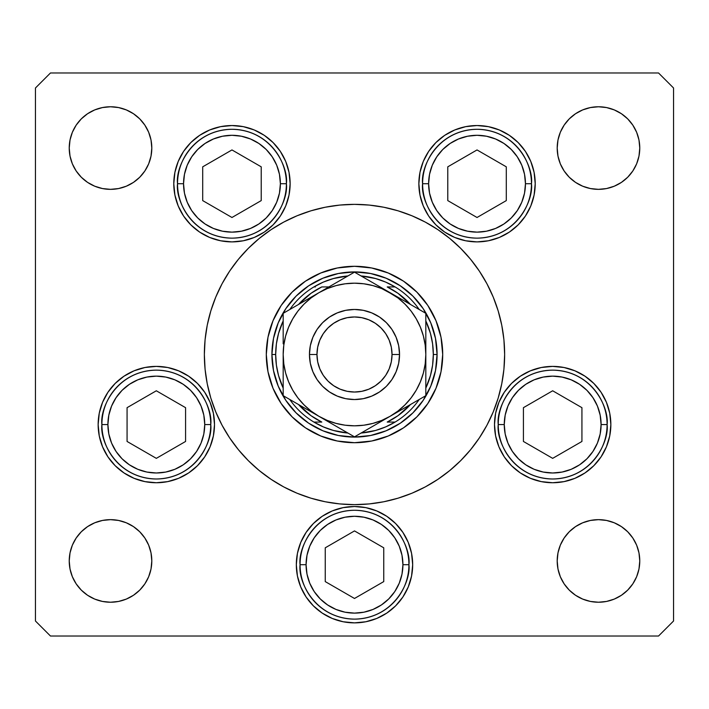 <?xml version="1.0" encoding="UTF-8"?>
<svg xmlns="http://www.w3.org/2000/svg" width="709" height="709" viewBox="0 0 709 709"><rect width="100%" height="100%" fill="white"/><g stroke="black" fill="none" stroke-linecap="round" stroke-linejoin="round"><path stroke-width="1.06" d="M50.463 72.983L48.584 74.862L50.463 72.983L658.537 72.983L660.416 74.862L658.537 72.983L50.463 72.983L35.45 87.996L35.45 621.004L35.45 87.996L50.463 72.983M266.292 354.544A88.208 88.208 0 0 0 267.975 371.667M267.993 371.746A88.208 88.208 0 0 0 281.136 403.474M281.181 403.536A88.208 88.208 0 0 0 305.464 427.819M305.526 427.864A88.208 88.208 0 0 0 337.254 441.007M337.333 441.025A88.208 88.208 0 0 0 354.456 442.708M354.544 442.708A88.208 88.208 0 0 0 371.667 441.025M371.746 441.007A88.208 88.208 0 0 0 403.474 427.864M403.536 427.819A88.208 88.208 0 0 0 427.819 403.536M427.864 403.474A88.208 88.208 0 0 0 441.007 371.746M441.025 371.667A88.208 88.208 0 0 0 442.708 354.544M442.708 354.5A88.208 88.208 0 0 1 354.5 442.708A88.208 88.208 0 0 1 266.292 354.5L267.984 337.289L273.009 320.743L281.154 305.49L292.126 292.126L305.49 281.154L320.743 273.009L337.289 267.984L354.5 266.292L371.711 267.984L388.257 273.009L403.51 281.154L416.874 292.126L427.846 305.49L435.991 320.743L441.016 337.289L442.708 354.5L441.016 371.711L435.991 388.257L427.846 403.51L416.874 416.874L403.51 427.846L388.257 435.991L371.711 441.016L354.5 442.708L337.289 441.016L320.743 435.991L305.49 427.846L292.126 416.874L281.154 403.51L273.009 388.257L267.984 371.711L266.292 354.5A88.208 88.208 0 0 1 354.5 266.292A88.208 88.208 0 0 1 442.708 354.5M222.103 283.697A150.14 150.14 0 0 0 204.36 354.5A150.14 150.14 0 0 1 354.5 204.36A150.14 150.14 0 0 1 504.64 354.5A150.14 150.14 0 0 0 486.897 283.697M479.39 271.166A150.14 150.14 0 0 0 437.834 229.61M425.303 222.103A150.14 150.14 0 0 0 283.697 222.103M271.166 229.61A150.14 150.14 0 0 0 229.61 271.166M290.141 183.711A58.182 58.182 0 0 1 231.967 241.893A58.182 58.182 0 0 1 173.785 183.711L174.901 172.367L178.216 161.448L183.587 151.389L190.827 142.571L199.637 135.339L209.696 129.96L220.614 126.654L231.967 125.537L243.311 126.654L254.23 129.96L264.289 135.339L273.098 142.571L280.339 151.389L285.718 161.448L289.024 172.367L290.141 183.711L289.024 195.064L285.718 205.982L280.339 216.041L273.098 224.85L264.289 232.091L254.23 237.462L243.311 240.776L231.967 241.893L220.614 240.776L209.696 237.462L199.637 232.091L190.827 224.85L183.587 216.041L178.216 205.982L174.901 195.064L173.785 183.711A58.182 58.182 0 0 1 231.967 125.537A58.182 58.182 0 0 1 290.141 183.711M535.215 183.711A58.182 58.182 0 0 1 477.033 241.893A58.182 58.182 0 0 1 418.859 183.711L419.976 172.367L423.282 161.448L428.661 151.389L435.902 142.571L444.711 135.339L454.77 129.96L465.689 126.654L477.033 125.537L488.386 126.654L499.304 129.96L509.363 135.339L518.173 142.571L525.413 151.389L530.784 161.448L534.099 172.367L535.215 183.711L534.099 195.064L530.784 205.982L525.413 216.041L518.173 224.85L509.363 232.091L499.304 237.462L488.386 240.776L477.033 241.893L465.689 240.776L454.77 237.462L444.711 232.091L435.902 224.85L428.661 216.041L423.282 205.982L419.976 195.064L418.859 183.711A58.182 58.182 0 0 1 477.033 125.537A58.182 58.182 0 0 1 535.215 183.711L534.099 195.064M610.857 424.567A58.182 58.182 0 0 1 552.674 482.749A58.182 58.182 0 0 1 494.501 424.567L495.618 413.214L498.923 402.304L504.303 392.245L511.535 383.427L520.353 376.195L530.412 370.816L541.33 367.501L552.674 366.385L564.027 367.501L574.937 370.816L584.996 376.195L593.814 383.427L601.055 392.245L606.425 402.304L609.74 413.214L610.857 424.567L609.74 435.92L606.425 446.83L601.055 456.888L593.814 465.707L584.996 472.938L574.937 478.318L564.027 481.624L552.674 482.749L541.33 481.624L530.412 478.318L520.353 472.938L511.535 465.707L504.303 456.888L498.923 446.83L495.618 435.92L494.501 424.567A58.182 58.182 0 0 1 552.674 366.385A58.182 58.182 0 0 1 610.857 424.567M412.682 564.701A58.182 58.182 0 0 1 354.5 622.874A58.182 58.182 0 0 1 296.318 564.701L297.434 553.348L300.749 542.429L306.128 532.37L313.36 523.561L322.178 516.32L332.237 510.95L343.147 507.635L354.5 506.518L365.853 507.635L376.763 510.95L386.822 516.32L395.64 523.561L402.872 532.37L408.251 542.429L411.566 553.348L412.682 564.701L411.566 576.045L408.251 586.963L402.872 597.022L395.64 605.841L386.822 613.072L376.763 618.452L365.853 621.758L354.5 622.874L343.147 621.758L332.237 618.452L322.178 613.072L313.36 605.841L306.128 597.022L300.749 586.963L297.434 576.045L296.318 564.701A58.182 58.182 0 0 1 354.5 506.518A58.182 58.182 0 0 1 412.682 564.701M214.499 424.567A58.182 58.182 0 0 1 156.326 482.749A58.182 58.182 0 0 1 98.143 424.567L99.26 413.214L102.575 402.304L107.945 392.245L115.186 383.427L124.004 376.195L134.063 370.816L144.973 367.501L156.326 366.385L167.67 367.501L178.588 370.816L188.647 376.195L197.465 383.427L204.697 392.245L210.077 402.304L213.382 413.214L214.499 424.567L213.382 435.92L210.077 446.83L204.697 456.888L197.465 465.707L188.647 472.938L178.588 478.318L167.67 481.624L156.326 482.749L144.973 481.624L134.063 478.318L124.004 472.938L115.186 465.707L107.945 456.888L102.575 446.83L99.26 435.92L98.143 424.567A58.182 58.182 0 0 1 156.326 366.385A58.182 58.182 0 0 1 214.499 424.567M557.983 568.999L557.194 560.943A41.29 41.29 0 0 1 598.476 519.653A41.29 41.29 0 0 1 639.766 560.943A41.29 41.29 0 0 1 598.476 602.233A41.29 41.29 0 0 1 557.194 560.943L557.983 552.887L560.332 545.141L564.151 538.007L569.283 531.75L575.54 526.61L582.683 522.799L590.429 520.45L598.476 519.653L606.532 520.45L614.278 522.799L621.421 526.61L627.678 531.75L632.809 538.007L636.629 545.141L638.977 552.887L639.766 560.943L638.977 568.999L636.629 576.745L632.809 583.879L627.678 590.136L621.421 595.276L614.278 599.087L606.532 601.436L598.476 602.233L590.429 601.436L582.683 599.087L575.54 595.276L569.283 590.136L564.151 583.879L560.332 576.745L557.983 568.999L557.194 560.943L557.983 552.887M151.017 140.001L151.806 148.057A41.29 41.29 0 0 1 110.524 189.347A41.29 41.29 0 0 1 69.234 148.057L70.023 140.001L72.371 132.255L76.191 125.121L81.322 118.864L87.579 113.724L94.722 109.913L102.468 107.564L110.524 106.767L118.571 107.564L126.317 109.913L133.46 113.724L139.717 118.864L144.849 125.121L148.668 132.255L151.017 140.001L151.806 148.057L151.017 156.113L148.668 163.859L144.849 170.993L139.717 177.25L133.46 182.39L126.317 186.201L118.571 188.55L110.524 189.347L102.468 188.55L94.722 186.201L87.579 182.39L81.322 177.25L76.191 170.993L72.371 163.859L70.023 156.113L69.234 148.057A41.29 41.29 0 0 1 110.524 106.767A41.29 41.29 0 0 1 151.806 148.057L151.017 156.113M590.429 188.55L582.683 186.201L575.54 182.39L569.283 177.25L564.151 170.993L560.332 163.859L557.983 156.113L557.194 148.057A41.29 41.29 0 0 1 598.476 106.767A41.29 41.29 0 0 1 639.766 148.057A41.29 41.29 0 0 1 598.476 189.347A41.29 41.29 0 0 1 557.194 148.057L557.983 140.001L560.332 132.255L564.151 125.121L569.283 118.864L575.54 113.724L582.683 109.913L590.429 107.564L598.476 106.767L606.532 107.564L614.278 109.913L621.421 113.724L627.678 118.864L632.809 125.121L636.629 132.255L638.977 140.001L639.766 148.057L638.977 156.113L636.629 163.859L632.809 170.993L627.678 177.25L621.421 182.39L614.278 186.201L606.532 188.55L598.476 189.347L590.429 188.55L582.683 186.201L575.54 182.39L569.283 177.25L564.151 170.993L560.332 163.859L557.983 156.113L557.194 148.057L557.983 140.001M118.571 520.45L126.317 522.799L133.46 526.61L139.717 531.75L144.849 538.007L148.668 545.141L151.017 552.887L151.806 560.943A41.29 41.29 0 0 1 110.524 602.233A41.29 41.29 0 0 1 69.234 560.943L70.023 552.887L72.371 545.141L76.191 538.007L81.322 531.75L87.579 526.61L94.722 522.799L102.468 520.45L110.524 519.653L118.571 520.45L126.317 522.799L133.46 526.61L139.717 531.75L144.849 538.007L148.668 545.141L151.017 552.887L151.806 560.943L151.017 568.999L148.668 576.745L144.849 583.879L139.717 590.136L133.46 595.276L126.317 599.087L118.571 601.436L110.524 602.233L102.468 601.436L94.722 599.087L87.579 595.276L81.322 590.136L76.191 583.879L72.371 576.745L70.023 568.999L69.234 560.943A41.29 41.29 0 0 1 110.524 519.653A41.29 41.29 0 0 1 151.806 560.943L151.017 568.999M673.55 87.996L673.55 621.004L673.55 87.996L658.537 72.983L673.55 87.996M658.537 636.017L50.463 636.017L658.537 636.017L673.55 621.004L658.537 636.017M35.45 621.004L50.463 636.017L35.45 621.004M486.897 425.303A150.14 150.14 0 0 0 504.64 354.5L504.321 364.32M271.086 479.337L259.255 470.563L271.086 479.337L283.724 486.915L297.044 493.216L310.914 498.179L325.209 501.759L339.779 503.922L354.5 504.64L369.221 503.922L383.791 501.759L398.086 498.179L411.956 493.216L425.276 486.915L437.914 479.337L449.745 470.563L460.664 460.664L470.563 449.745L479.337 437.914L486.915 425.276L493.216 411.956L498.179 398.086L501.759 383.791L503.922 369.221L504.64 354.5A150.14 150.14 0 0 1 354.5 504.64A150.14 150.14 0 0 1 204.36 354.5L204.679 344.68M437.914 229.663L449.745 238.437L437.914 229.663L425.276 222.085L411.956 215.784L398.086 210.821L383.791 207.241L369.221 205.078L354.5 204.36L339.779 205.078L325.209 207.241L310.914 210.821L297.044 215.784L283.724 222.085L271.086 229.663L259.255 238.437L248.336 248.336L238.437 259.255L229.663 271.086L222.085 283.724L215.784 297.044L210.821 310.914L207.241 325.209L205.078 339.779L204.36 354.5A150.14 150.14 0 0 0 222.103 425.303M144.849 170.993L139.717 177.25L133.46 182.39M81.322 177.25L76.191 170.993L72.371 163.859M102.468 107.564L110.524 106.767L118.571 107.564M139.717 118.864L144.849 125.121M564.151 125.121L569.283 118.864L575.54 113.724M590.429 107.564L598.476 106.767L606.532 107.564M627.678 118.864L632.809 125.121L636.629 132.255M144.849 583.879L139.717 590.136L133.46 595.276M118.571 601.436L110.524 602.233L102.468 601.436M81.322 590.136L76.191 583.879L72.371 576.745M606.532 601.436L598.476 602.233L590.429 601.436M569.283 590.136L564.151 583.879M564.151 538.007L569.283 531.75L575.54 526.61M627.678 531.75L632.809 538.007L636.629 545.141M107.945 392.245L106.226 394.975M395.64 523.561L386.822 516.32L376.763 510.95M332.237 510.95L322.178 516.32M297.434 576.045L300.749 586.963M402.872 597.022L404.795 593.938M408.251 586.963L411.566 576.045M498.923 446.83L504.303 456.888M419.976 195.064L420.659 198.068M174.901 172.367L173.785 183.711M280.339 216.041L285.718 205.982M229.61 437.834A150.14 150.14 0 0 0 271.166 479.39M283.697 486.897A150.14 150.14 0 0 0 425.303 486.897M437.834 479.39A150.14 150.14 0 0 0 479.39 437.834M204.36 354.5L205.078 369.221L207.241 383.791L210.821 398.086L215.784 411.956L222.085 425.276L229.663 437.914L238.437 449.745L248.336 460.664L259.255 470.563M504.64 354.5L503.922 339.779L501.759 325.209L498.179 310.914L493.216 297.044L486.915 283.724L479.337 271.086L470.563 259.255L460.664 248.336L449.745 238.437M400.381 285.842L386.104 278.212L400.381 285.842L412.895 296.105L423.158 308.619L430.788 322.896L435.494 338.388L437.081 354.5L435.494 370.612L430.788 386.104L423.158 400.381L430.788 386.104M285.842 308.619L278.212 322.896L285.842 308.619L296.105 296.105L308.619 285.842L322.896 278.212L338.388 273.506L354.5 271.919L370.612 273.506L386.104 278.212M308.619 423.158L322.896 430.788L308.619 423.158L296.105 412.895L285.842 400.381L278.212 386.104L273.506 370.612L271.919 354.5L273.506 338.388L278.212 322.896M442.708 354.456A88.208 88.208 0 0 0 441.025 337.333M441.007 337.254A88.208 88.208 0 0 0 427.864 305.526M427.819 305.464A88.208 88.208 0 0 0 403.536 281.181M403.474 281.136A88.208 88.208 0 0 0 371.746 267.993M371.667 267.975A88.208 88.208 0 0 0 354.544 266.292M354.456 266.292A88.208 88.208 0 0 0 337.333 267.975M337.254 267.993A88.208 88.208 0 0 0 305.526 281.136M305.464 281.181A88.208 88.208 0 0 0 281.181 305.464M281.136 305.526A88.208 88.208 0 0 0 267.993 337.254M267.975 337.333A88.208 88.208 0 0 0 266.292 354.456M423.158 400.381L412.895 412.895L400.381 423.158L386.104 430.788L370.612 435.494L354.5 437.081L338.388 435.494L322.896 430.788M107.901 424.567A48.425 48.425 0 0 1 156.326 376.142A48.425 48.425 0 0 1 204.741 424.567L210.75 424.567C212.939 408.65 196.606 370.878 156.326 370.142C116.037 370.878 99.712 408.65 101.901 424.567L107.901 424.567L108.831 415.119L111.588 406.035L116.063 397.669L122.081 390.331L129.419 384.305L137.794 379.829L146.878 377.073L156.326 376.142L165.773 377.073L174.857 379.829L183.223 384.305L190.561 390.331L196.588 397.669L201.055 406.035L203.811 415.119L204.741 424.567L203.811 434.014L201.055 443.098L196.588 451.465L190.561 458.803L183.223 464.829L174.857 469.305L165.773 472.052L156.326 472.983L146.878 472.052L137.794 469.305L129.419 464.829L122.081 458.803L116.063 451.465L111.588 443.098L108.831 434.014L107.901 424.567L101.901 424.567A54.425 54.425 0 0 1 156.326 370.142A54.425 54.425 0 0 1 210.75 424.567A54.425 54.425 0 0 1 156.326 478.992A54.425 54.425 0 0 1 101.901 424.567C99.712 440.484 116.037 478.247 156.326 478.992C196.606 478.247 212.939 440.484 210.75 424.567L204.741 424.567A48.425 48.425 0 0 1 156.326 472.983A48.425 48.425 0 0 1 107.901 424.567M127.071 407.675L127.071 441.459L156.326 458.351L185.581 441.459L185.581 407.675L156.326 390.783L127.071 407.675L156.326 390.783L185.581 407.675L185.581 441.459L156.326 458.351L127.071 441.459L127.071 407.675M504.259 424.567A48.425 48.425 0 0 1 552.674 376.142A48.425 48.425 0 0 1 601.099 424.567L607.099 424.567C609.288 408.65 592.963 370.878 552.674 370.142C512.394 370.878 496.061 408.65 498.25 424.567L504.259 424.567L505.189 415.119L507.945 406.035L512.412 397.669L518.439 390.331L525.777 384.305L534.143 379.829L543.227 377.073L552.674 376.142L562.122 377.073L571.206 379.829L579.581 384.305L586.919 390.331L592.937 397.669L597.412 406.035L600.168 415.119L601.099 424.567L600.168 434.014L597.412 443.098L592.937 451.465L586.919 458.803L579.581 464.829L571.206 469.305L562.122 472.052L552.674 472.983L543.227 472.052L534.143 469.305L525.777 464.829L518.439 458.803L512.412 451.465L507.945 443.098L505.189 434.014L504.259 424.567L498.25 424.567A54.425 54.425 0 0 1 552.674 370.142A54.425 54.425 0 0 1 607.099 424.567A54.425 54.425 0 0 1 552.674 478.992A54.425 54.425 0 0 1 498.25 424.567C496.061 440.484 512.394 478.247 552.674 478.992C592.963 478.247 609.288 440.484 607.099 424.567L601.099 424.567A48.425 48.425 0 0 1 552.674 472.983A48.425 48.425 0 0 1 504.259 424.567M523.419 407.675L523.419 441.459L552.674 458.351L581.929 441.459L581.929 407.675L552.674 390.783L523.419 407.675L552.674 390.783L581.929 407.675L581.929 441.459L552.674 458.351L523.419 441.459L523.419 407.675M306.075 564.701A48.425 48.425 0 0 1 354.5 516.276A48.425 48.425 0 0 1 402.925 564.701L408.925 564.701C411.114 548.775 394.78 511.012 354.5 510.267C314.22 511.012 297.886 548.775 300.075 564.701L306.075 564.701L307.006 555.253L309.762 546.169L314.238 537.794L320.264 530.456L327.602 524.438L335.969 519.963L345.053 517.207L354.5 516.276L363.947 517.207L373.031 519.963L381.398 524.438L388.736 530.456L394.762 537.794L399.238 546.169L401.994 555.253L402.925 564.701L401.994 574.148L399.238 583.223L394.762 591.598L388.736 598.937L381.398 604.954L373.031 609.43L363.947 612.186L354.5 613.117L345.053 612.186L335.969 609.43L327.602 604.954L320.264 598.937L314.238 591.598L309.762 583.223L307.006 574.148L306.075 564.701L300.075 564.701A54.425 54.425 0 0 1 354.5 510.267A54.425 54.425 0 0 1 408.925 564.701A54.425 54.425 0 0 1 354.5 619.125A54.425 54.425 0 0 1 300.075 564.701C297.886 580.618 314.22 618.381 354.5 619.125C394.78 618.381 411.114 580.618 408.925 564.701L402.925 564.701A48.425 48.425 0 0 1 354.5 613.117A48.425 48.425 0 0 1 306.075 564.701M325.245 547.809L325.245 581.593L354.5 598.476L383.755 581.593L383.755 547.809L354.5 530.917L325.245 547.809L354.5 530.917L383.755 547.809L383.755 581.593L354.5 598.476L325.245 581.593L325.245 547.809M428.617 183.711A48.425 48.425 0 0 1 477.033 135.295A48.425 48.425 0 0 1 525.458 183.711L531.466 183.711C533.647 167.794 517.322 130.031 477.033 129.286C436.753 130.031 420.419 167.794 422.608 183.711L428.617 183.711L429.548 174.272L432.304 165.188L436.779 156.813L442.797 149.475L450.135 143.457L458.51 138.982L467.594 136.225L477.033 135.295L486.48 136.225L495.564 138.982L503.939 143.457L511.278 149.475L517.295 156.813L521.771 165.188L524.527 174.272L525.458 183.711L524.527 193.158L521.771 202.242L517.295 210.617L511.278 217.955L503.939 223.973L495.564 228.449L486.48 231.205L477.033 232.135L467.594 231.205L458.51 228.449L450.135 223.973L442.797 217.955L436.779 210.617L432.304 202.242L429.548 193.158L428.617 183.711L422.608 183.711A54.425 54.425 0 0 1 477.033 129.286A54.425 54.425 0 0 1 531.466 183.711A54.425 54.425 0 0 1 477.033 238.144A54.425 54.425 0 0 1 422.608 183.711C420.419 199.637 436.753 237.4 477.033 238.144C517.322 237.4 533.647 199.637 531.466 183.711L525.458 183.711A48.425 48.425 0 0 1 477.033 232.135A48.425 48.425 0 0 1 428.617 183.711M447.778 166.828L447.778 200.603L477.033 217.495L506.297 200.603L506.297 166.828L477.033 149.936L447.778 166.828L477.033 149.936L506.297 166.828L506.297 200.603L477.033 217.495L447.778 200.603L447.778 166.828M183.542 183.711A48.425 48.425 0 0 1 231.967 135.295A48.425 48.425 0 0 1 280.383 183.711L286.392 183.711C288.581 167.794 272.247 130.031 231.967 129.286C191.678 130.031 175.353 167.794 177.534 183.711L183.542 183.711L184.473 174.272L187.229 165.188L191.705 156.813L197.722 149.475L205.061 143.457L213.436 138.982L222.52 136.225L231.967 135.295L241.406 136.225L250.49 138.982L258.865 143.457L266.203 149.475L272.221 156.813L276.696 165.188L279.452 174.272L280.383 183.711L279.452 193.158L276.696 202.242L272.221 210.617L266.203 217.955L258.865 223.973L250.49 228.449L241.406 231.205L231.967 232.135L222.52 231.205L213.436 228.449L205.061 223.973L197.722 217.955L191.705 210.617L187.229 202.242L184.473 193.158L183.542 183.711L177.534 183.711A54.425 54.425 0 0 1 231.967 129.286A54.425 54.425 0 0 1 286.392 183.711A54.425 54.425 0 0 1 231.967 238.144A54.425 54.425 0 0 1 177.534 183.711C175.353 199.637 191.678 237.4 231.967 238.144C272.247 237.4 288.581 199.637 286.392 183.711L280.383 183.711A48.425 48.425 0 0 1 231.967 232.135A48.425 48.425 0 0 1 183.542 183.711M202.703 166.828L202.703 200.603L231.967 217.495L261.222 200.603L261.222 166.828L231.967 149.936L202.703 166.828L231.967 149.936L261.222 166.828L261.222 200.603L231.967 217.495L202.703 200.603L202.703 166.828M313.901 286.932A78.823 78.823 0 0 1 347.915 275.952L333.434 278.54L323.384 282.076L313.901 286.932A78.823 78.823 0 0 0 289.768 309.523A78.823 78.823 0 0 1 313.901 286.932L315.372 286.932M361.085 275.952A78.823 78.823 0 0 1 395.099 286.932L385.616 282.076L375.566 278.54L361.085 275.952M275.677 354.5A78.823 78.823 0 0 1 283.183 320.929L278.54 333.434L276.395 343.874L275.677 354.5L276.395 365.126L278.54 375.566L283.183 388.071A78.823 78.823 0 0 1 275.677 354.5L271.919 354.5L275.677 354.5M437.081 354.5A82.581 82.581 0 0 0 354.5 271.919A82.581 82.581 0 0 0 271.919 354.5A82.581 82.581 0 0 1 354.5 271.919A82.581 82.581 0 0 1 437.081 354.5A82.581 82.581 0 0 1 354.5 437.081A82.581 82.581 0 0 1 271.919 354.5A82.581 82.581 0 0 0 354.5 437.081A82.581 82.581 0 0 0 437.081 354.5L433.323 354.5L437.081 354.5M425.817 320.929A78.823 78.823 0 0 1 433.323 354.5L432.605 343.874L430.46 333.434L425.817 320.929M425.817 388.071L430.46 375.566L432.605 365.126L433.323 354.5A78.823 78.823 0 0 1 425.817 388.071M313.901 422.068L323.384 426.924L333.434 430.46L347.915 433.048A78.823 78.823 0 0 1 313.901 422.068L321.78 422.068A75.074 75.074 0 0 1 298.542 404.538L310.994 415.678L321.78 422.068L313.901 422.068A78.823 78.823 0 0 1 289.768 399.477A78.823 78.823 0 0 0 313.901 422.068M361.085 433.048L375.566 430.46L385.616 426.924L395.099 422.068A78.823 78.823 0 0 1 361.085 433.048M423.158 308.619L430.788 322.896M395.099 286.932L387.22 286.932A75.074 75.074 0 0 1 410.458 304.462L398.006 293.322L387.22 286.932L395.099 286.932A78.823 78.823 0 0 1 419.232 309.523A78.823 78.823 0 0 0 395.099 286.932M328.887 286.932L321.78 286.932L310.994 293.322L298.542 304.462A75.074 75.074 0 0 1 321.78 286.932L328.887 286.932M395.099 422.068A78.823 78.823 0 0 0 419.232 399.477A78.823 78.823 0 0 1 395.099 422.068L387.22 422.068L398.006 415.678L410.458 404.538A75.074 75.074 0 0 1 387.22 422.068L393.628 422.068M309.461 354.5L316.967 354.5A37.533 37.533 0 0 1 354.5 316.967A37.533 37.533 0 0 1 392.033 354.5L399.539 354.5A45.039 45.039 0 0 0 354.5 309.461A45.039 45.039 0 0 0 309.461 354.5A45.039 45.039 0 0 1 354.5 309.461A45.039 45.039 0 0 1 399.539 354.5L398.68 363.292L396.109 371.738L391.953 379.528L386.352 386.352L379.528 391.953L371.738 396.109L363.292 398.68L354.5 399.539L345.708 398.68L337.262 396.109L329.472 391.953L322.648 386.352L317.047 379.528L312.891 371.738L310.32 363.292L309.461 354.5L310.32 345.708L312.891 337.262L317.047 329.472L322.648 322.648L329.472 317.047L337.262 312.891L345.708 310.32L354.5 309.461L363.292 310.32L371.738 312.891L379.528 317.047L386.352 322.648L391.953 329.472L396.109 337.262L398.68 345.708L399.539 354.5A45.039 45.039 0 0 1 354.5 399.539A45.039 45.039 0 0 1 309.461 354.5A45.039 45.039 0 0 0 354.5 399.539A45.039 45.039 0 0 0 399.539 354.5L392.033 354.5L391.315 347.18L389.179 340.134L385.714 333.647L381.043 327.957L375.353 323.286L368.866 319.821L361.82 317.685L354.5 316.967L347.18 317.685L340.134 319.821L333.647 323.286L327.957 327.957L323.286 333.647L319.821 340.134L317.685 347.18L316.967 354.5L317.685 361.82L319.821 368.866L323.286 375.353L327.957 381.043L333.647 385.714L340.134 389.179L347.18 391.315L354.5 392.033L361.82 391.315L368.866 389.179L375.353 385.714L381.043 381.043L385.714 375.353L389.179 368.866L391.315 361.82L392.033 354.5A37.533 37.533 0 0 1 354.5 392.033A37.533 37.533 0 0 1 316.967 354.5L309.461 354.5M425.817 356.024L425.817 313.325L399.406 298.072M425.817 382.931L425.817 372.5M390.127 416.28L425.817 395.675L425.817 365.153M364.107 431.302L380.928 421.589M359.8 433.793L390.163 416.263L397.917 411.078L404.928 404.928L411.078 397.917L416.263 390.163L420.393 381.788L423.388 372.961L425.214 363.779M318.811 416.245L354.5 436.85L425.817 395.675L425.817 385.9M292.79 401.223L309.611 410.936M288.474 398.733L318.837 416.263L327.212 420.393L336.039 423.388L345.221 425.214M283.183 352.976L283.183 395.675L318.837 416.263A71.317 71.317 0 0 1 283.183 354.5L283.183 395.675L291.674 400.576M283.183 326.229L283.183 343.847M318.89 292.711L283.183 313.325L283.183 343.785M345.957 277.077L328.072 287.411M349.333 275.127L318.837 292.737L311.083 297.922L304.072 304.072L297.922 311.083L292.737 318.837L288.607 327.212L285.612 336.039L283.786 345.221M390.207 292.764L354.5 272.15L318.837 292.737A71.317 71.317 0 0 1 390.163 292.737L399.389 298.064L381.788 288.607L372.961 285.612L363.779 283.786M417.3 308.406L390.163 292.737A71.317 71.317 0 0 1 425.817 354.5L425.817 365.215M420.526 310.267L354.5 272.15L346.01 277.051M399.522 410.857L404.768 407.826L399.53 410.848M416.21 401.223L408.588 405.628L416.21 401.223M420.526 398.733L417.326 400.576L420.526 398.733M337.262 426.898L344.893 431.302L337.271 426.898M349.2 433.793L346.01 431.949L349.2 433.793M283.183 382.931L283.183 385.864M309.478 298.143L304.232 301.174L309.47 298.152M292.799 307.777L300.412 303.372L292.799 307.777M288.474 310.267L291.674 308.424L288.474 310.267M345.221 283.786L336.039 285.612L327.212 288.607L318.837 292.737L283.183 313.325L283.183 333.283M380.795 287.331L375.548 284.3L380.786 287.331M364.125 277.706L371.702 282.085L364.125 277.706M359.667 275.127L362.99 277.051L359.667 275.127M425.817 326.229L425.817 323.136M297.94 311.065L292.737 318.837M283.786 363.779L285.612 372.961L288.607 381.788L292.737 390.163L297.922 397.917L304.072 404.928L311.083 411.078L318.837 416.263L354.5 436.85L362.99 431.949M363.779 425.214L372.961 423.388L381.788 420.393L390.163 416.263A71.317 71.317 0 0 1 318.837 416.263L328.072 421.589M411.06 397.935L416.263 390.163M425.214 345.221L423.388 336.039L420.393 327.212L416.263 318.837L411.078 311.083L404.928 304.072L397.917 297.922L380.928 287.411M425.817 336.509L425.817 343.785M283.183 333.319L283.183 336.509M292.418 401.01L291.7 400.594M283.183 372.5L283.183 365.215M363.735 431.515L363.035 431.923M425.205 363.806L425.817 354.5L425.205 345.194M363.806 283.795L354.5 283.183L345.194 283.795M283.795 345.194L283.183 354.5L283.795 363.806M345.194 425.205L354.5 425.817L363.806 425.205M425.817 385.864L425.817 354.5A71.317 71.317 0 0 1 390.163 416.263L399.389 410.936M425.817 343.821L425.817 313.325L417.326 308.424M283.183 365.179L283.183 354.5A71.317 71.317 0 0 1 318.837 292.737L309.611 298.064M283.183 385.9L283.183 395.675M425.817 323.1L425.817 313.325"/></g></svg>
